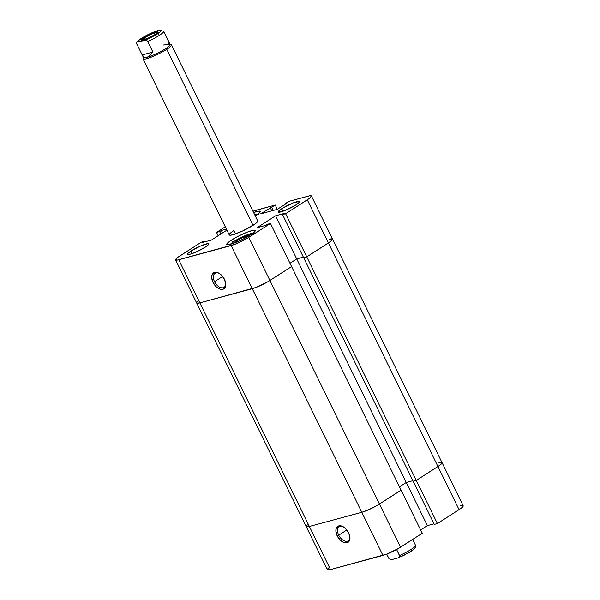 <?xml version="1.0" encoding="UTF-8"?>
<svg xmlns="http://www.w3.org/2000/svg" width="600" height="600" viewBox="0 0 600 600"><rect width="100%" height="100%" fill="white"/><g stroke="black" fill="none" stroke-linecap="round" stroke-linejoin="round"><path stroke-width="0.9" d="M230.46 244.29A12.885 1.927 153.9 0 1 234.127 241.35A1.98 1.2 -122.7 0 0 233.903 241.447A1.98 1.2 -122.7 0 0 233.737 241.597M219.45 273.502A8.325 5.032 -122.7 0 0 214.013 274.395A8.325 5.032 -122.7 0 0 214.53 281.685L213.015 282.39A9.518 5.752 57.3 0 1 212.52 273.907A9.518 5.752 57.3 0 1 219.06 273.27A9.518 5.752 57.3 0 1 224.452 279.293L221.19 274.86L218.475 272.955L214.597 272.392L212.115 274.68L211.68 277.433L213.015 282.39L216.285 286.822L220.373 289.245L222.877 289.29L225.353 287.01L225.788 284.25L224.452 279.293A9.518 5.752 57.3 0 1 225.757 283.71A9.518 5.752 57.3 0 1 221.265 289.403A9.518 5.752 57.3 0 1 213.015 282.39L214.53 281.685A8.325 5.032 57.3 0 1 215.04 273.322A8.325 5.032 57.3 0 1 219.45 273.502M222.667 276.465L214.53 281.685L222.667 276.465M281.722 208.718A11.895 1.778 153.9 0 1 292.875 203.04A11.895 1.778 153.9 0 1 299.55 201.548A11.895 1.778 153.9 0 1 296.017 204.847L299.243 202.327L299.468 201.45L293.498 202.792L283.41 207.683L279.21 210.525L278.265 212.108L284.235 210.772L296.017 204.847A11.895 1.778 153.9 0 1 284.858 210.525A11.895 1.778 153.9 0 1 278.183 212.017A11.895 1.778 153.9 0 1 281.722 208.718L282.96 211.245L281.722 208.718M190.972 251.025A11.895 1.778 153.9 0 1 202.125 245.355A11.895 1.778 153.9 0 1 208.8 243.862A11.895 1.778 153.9 0 1 205.267 247.163L208.493 244.642L208.725 243.765L208.222 243.623L200.782 245.91L190.972 251.025L187.74 253.545L187.515 254.423L190.14 254.212L195.458 252.278L205.267 247.163A11.895 1.778 153.9 0 1 194.108 252.833A11.895 1.778 153.9 0 1 187.433 254.325A11.895 1.778 153.9 0 1 190.972 251.025L192.21 253.56L190.972 251.025M253.605 212.528A15.862 2.37 153.9 0 1 260.22 211.41A15.862 2.37 153.9 0 1 255.51 215.805L258.855 213.39L260.115 211.275L258.27 211.185L253.605 212.528M231.472 240.067A15.862 2.37 153.9 0 1 246.353 232.5A15.862 2.37 153.9 0 1 255.248 230.513A15.862 2.37 153.9 0 1 250.538 234.915L253.882 232.5L255.142 230.385L253.298 230.295L247.185 232.17L238.987 235.845L231.472 240.067L228.127 242.483L226.868 244.597L228.712 244.688L234.825 242.812L243.022 239.138L250.538 234.915A15.862 2.37 153.9 0 1 235.665 242.483A15.862 2.37 153.9 0 1 226.763 244.47A15.862 2.37 153.9 0 1 231.472 240.067L232.583 242.333L231.472 240.067M257.737 220.958A15.862 2.37 153.9 0 1 253.02 225.36A15.862 2.37 153.9 0 1 238.147 232.928A15.862 2.37 153.9 0 1 229.252 234.915A15.862 2.37 153.9 0 1 233.962 230.52L235.612 233.888L233.962 230.52L232.072 231.795M329.385 239.235L332.452 238.987L332.183 240.015L328.418 242.955L437.94 466.515L416.272 480.42L306.75 256.86L303.653 257.692L413.175 481.26L416.272 480.42L413.175 481.26L303.653 257.692L306.75 256.86L328.418 242.955L307.29 199.822A13.875 2.078 153.9 0 0 311.415 195.975A13.875 2.078 153.9 0 0 308.257 196.11L288.84 201.36L285.382 203.58L286.928 203.16L277.275 209.355L260.603 213.862L275.257 205.035L255.84 210.292A13.875 2.078 153.9 0 0 252.968 211.222L275.257 205.035L260.603 213.862L277.275 209.355L286.928 203.16L285.382 203.58L288.84 201.36L309.705 195.78L311.43 196.26L308.947 198.705L285.623 213.728L282.525 214.567L284.25 213.458L275.603 215.798L256.987 227.737L265.635 225.397L267.368 224.295L270.465 223.455L291.593 266.58L269.925 280.485L248.79 237.36L270.465 223.455L246.817 238.567L235.05 244.267L177.278 260.093L175.56 259.612L178.042 257.175L201.368 242.145L204.465 241.312L202.733 242.415L211.388 240.075L226.897 230.123L211.388 240.075L202.733 242.415L204.465 241.312L204.743 241.875L204.465 241.312L201.368 242.145L179.692 256.05A13.875 2.078 153.9 0 0 175.575 259.905L196.702 303.03A13.875 2.078 -26.1 0 0 199.86 302.895L256.178 287.4L267.945 281.692L291.593 266.58L270.465 223.455L267.368 224.295L265.635 225.397L256.987 227.737L275.603 215.798L296.73 258.923L303.375 257.13L296.73 258.923L289.965 263.265L296.73 258.923L275.603 215.798L284.25 213.458L282.525 214.567L303.653 257.692L306.75 256.86L330.075 241.83L332.183 240.015L332.452 238.987L329.385 239.235A13.875 2.078 153.9 0 1 332.543 239.1A13.875 2.078 153.9 0 1 328.418 242.955L306.75 256.86L285.623 213.728L307.29 199.822L328.418 242.955A13.875 2.078 -26.1 0 0 332.543 239.1L442.065 462.668A13.875 2.078 153.9 0 1 437.94 466.515L328.418 242.955L306.75 256.86L303.653 257.692L282.525 214.567L285.623 213.728L416.272 480.42L437.94 466.515A13.875 2.078 -26.1 0 0 442.065 462.668A13.875 2.078 153.9 0 0 438.908 462.803L440.355 462.48L438.908 462.803M218.145 235.74L216.525 232.425L225.278 226.808L216.525 232.425L219.623 231.585L216.525 232.425L218.145 235.74M226.403 229.11L221.347 230.475L219.623 231.585L220.815 234.03L219.623 231.585L221.347 230.475L222.548 232.92L221.347 230.475L226.403 229.11M229.23 234.585L230.017 235.23L232.86 234.765L242.708 230.94L254.917 224.077L257.325 222L257.632 220.83M197.895 301.298L197.062 302.115L197.895 301.298M327.442 569.835L330.51 569.588L309.382 526.463L361.8 512.28L309.382 526.463L306.315 526.71L309.382 526.463L361.8 512.28L252.278 288.712L361.8 512.28A13.875 2.078 -26.1 0 0 379.447 504.053L269.925 280.485A13.875 2.078 153.9 0 1 252.278 288.712A13.875 2.078 -26.1 0 0 269.925 280.485L248.79 237.36A13.875 2.078 153.9 0 1 231.15 245.587L252.278 288.712L199.86 302.895L309.382 526.463A13.875 2.078 153.9 0 1 306.225 526.597A13.875 2.078 -26.1 0 0 309.382 526.463L199.86 302.895L196.792 303.142L199.86 302.895L178.725 259.77L231.15 245.587L252.278 288.712L199.86 302.895L178.725 259.77A13.875 2.078 153.9 0 1 175.575 259.905M275.257 205.035L277.35 209.31L275.257 205.035M225.705 283.252A8.325 5.032 57.3 0 1 224.032 287.34A8.325 5.032 57.3 0 1 214.53 281.685A8.325 5.032 -122.7 0 0 221.572 287.805A8.325 5.032 -122.7 0 0 225.705 283.252M285.382 203.58L285.593 204.015L285.382 203.58M270.255 207.675L271.8 210.833L270.255 207.675M271.8 207.255L273.353 210.42L271.8 207.255M253.358 233.475L250.507 233.708L242.505 236.812L234.127 241.35L230.28 244.657M234.915 242.775L237.053 240.555L244.118 236.917L248.933 235.612L248.272 236.295L248.933 235.612L244.118 236.917L244.763 238.245L244.118 236.917L237.053 240.555L234.915 242.775M237.6 241.673L237.053 240.555L237.6 241.673M258.33 214.373L254.73 214.815M233.903 241.447A1.98 1.2 57.3 0 1 234.127 241.35A12.885 1.927 153.9 0 1 252.84 233.325M401.115 490.147L291.593 266.58L269.925 280.485L379.447 504.053L401.115 490.147L291.593 266.58L267.945 281.692L256.178 287.4L199.86 302.895A13.875 2.078 153.9 0 1 196.702 303.03L327.353 569.722A13.875 2.078 -26.1 0 0 330.51 569.588L386.827 554.092L398.595 548.393L422.243 533.28L401.115 490.147L377.468 505.26L379.447 504.053L400.575 547.185L422.243 533.28L401.115 490.147M289.965 263.265L296.73 258.923L303.375 257.13L296.73 258.923L406.252 482.49L412.897 480.697L406.252 482.49L296.73 258.923L289.965 263.265M307.425 524.857L306.585 525.683L307.425 524.857M361.8 512.28L368.002 510.022L377.468 505.26L368.002 510.022L361.8 512.28L382.928 555.412L330.51 569.588L309.382 526.463L361.8 512.28L382.928 555.412A13.875 2.078 -26.1 0 0 400.575 547.185L379.447 504.053A13.875 2.078 153.9 0 1 361.8 512.28M399.487 486.832L406.252 482.49L399.487 486.832M442.065 462.668L463.192 505.8A13.875 2.078 -26.1 0 1 459.067 509.647L437.4 523.553L434.303 524.393L437.4 523.553L416.272 480.42L413.175 481.26L416.272 480.42L437.94 466.515L440.865 464.408L441.975 462.555L440.355 462.48L442.08 462.952L439.597 465.397L416.272 480.42L437.4 523.553L459.067 509.647L437.94 466.515L459.067 509.647L462 507.533L463.103 505.688L460.035 505.928M338.715 535.178A8.325 5.032 -122.7 0 0 345.757 541.298A8.325 5.032 -122.7 0 0 349.89 536.745A8.325 5.032 57.3 0 1 348.218 540.832A8.325 5.032 57.3 0 1 338.715 535.178L346.853 529.957L338.715 535.178A8.325 5.032 57.3 0 1 339.225 526.815A8.325 5.032 57.3 0 1 343.635 526.995A8.325 5.032 -122.7 0 0 338.197 527.888A8.325 5.032 -122.7 0 0 338.715 535.178L337.2 535.882L338.715 535.178M348.638 532.785A9.518 5.752 57.3 0 1 349.942 537.202A9.518 5.752 57.3 0 1 345.45 542.895A9.518 5.752 57.3 0 1 337.2 535.882L340.462 540.315L343.185 542.22L347.062 542.783L349.538 540.502L349.972 537.743L348.638 532.785L345.375 528.352L342.653 526.447L338.782 525.885L336.3 528.165L335.865 530.925L337.2 535.882A9.518 5.752 57.3 0 1 336.705 527.393A9.518 5.752 57.3 0 1 343.245 526.763A9.518 5.752 57.3 0 1 348.638 532.785M328.553 567.99L327.712 568.815M420.623 529.957L427.38 525.623L434.025 523.822L427.38 525.623L406.252 482.49L412.897 480.697L406.252 482.49L427.38 525.623L420.623 529.957M434.303 524.393L413.175 481.26L434.303 524.393M137.017 44.385L142.192 54.953L144.203 57.18L146.85 57.42L149.858 55.65L152.91 52.05L149.858 55.65L146.85 57.42A14.872 2.22 -26.1 0 0 165.757 48.608L166.785 49.32L253.02 225.36L166.785 49.32L165.757 48.608A14.872 2.22 153.9 0 1 146.85 57.42L144.203 57.18L142.192 54.953L152.91 52.05L147.398 40.995L146.07 40.275L144.495 40.373L146.07 40.275L147.735 41.49A14.872 2.22 -26.1 0 0 159.292 35.4A1.98 1.2 -122.7 0 0 157.238 33.96A12.885 1.927 153.9 0 1 144.495 40.373L138.54 41.985A12.885 1.927 153.9 0 1 141.75 38.152A12.885 1.927 153.9 0 1 154.493 31.747L160.447 30.135L161.032 30.787L160.185 31.8L154.403 35.662L144.495 40.373L138.097 41.888L138.255 40.875L141.75 38.152L152.903 32.385L160.447 30.135A12.885 1.927 153.9 0 1 157.238 33.96A1.98 1.2 57.3 0 1 159.292 35.4A14.872 2.22 -26.1 0 0 163.71 31.275A14.872 2.22 153.9 0 1 159.292 35.4A14.872 2.22 153.9 0 1 147.735 41.49L152.91 52.05L142.192 54.953L137.017 44.385A14.872 2.22 153.9 0 1 137.002 44.362L143.468 57.562A14.872 2.22 -26.1 0 0 146.85 57.42A14.872 2.22 153.9 0 1 143.475 57.188L143.017 58.477A15.862 2.37 -26.1 0 0 150.922 57.278A15.862 2.37 -26.1 0 0 166.785 49.32A15.862 2.37 153.9 0 1 151.913 56.887A15.862 2.37 153.9 0 1 143.01 58.883L229.252 234.915M163.125 45.037L166.792 44.625L168.015 44.145L169.065 42.727L163.718 31.305M157.275 32.88A8.422 1.26 -26.1 0 0 152.858 33.682A8.422 1.26 -26.1 0 0 144.63 37.838L143.955 37.56A9.217 1.38 153.9 0 1 153.585 32.775A9.217 1.38 153.9 0 1 157.642 32.468A9.217 1.38 153.9 0 1 155.032 34.56L157.71 31.928L151.553 33.593L143.955 37.56L141.278 40.193L147.428 38.527L155.032 34.56A9.217 1.38 153.9 0 1 141.66 40.297A9.217 1.38 153.9 0 1 143.955 37.56L144.63 37.838A8.422 1.26 153.9 0 1 152.528 33.818A8.422 1.26 153.9 0 1 157.26 32.76A8.422 1.26 153.9 0 1 157.275 32.88M145.373 39.352L144.63 37.838L145.373 39.352M407.94 553.207L410.775 551.513A1.98 1.2 -122.7 0 0 411 551.408A1.98 1.2 -122.7 0 0 411.105 549.428A14.872 2.22 153.9 0 1 399.555 555.51L399.705 556.537L398.73 557.662L392.077 559.53L398.04 557.918M389.092 558.81L386.737 554.13L388.838 558.412A14.872 2.22 -26.1 0 1 388.822 558.382L386.737 554.13M401.287 556.553L404.685 554.94M411.96 550.717L412.95 549.99M414.27 548.783L414.63 547.995M415.507 545.273L415.522 545.303A14.872 2.22 -26.1 0 0 415.507 545.273L412.65 539.43M410.775 551.513A1.98 1.2 57.3 0 0 411 551.408A1.98 1.2 57.3 0 0 411.105 549.428A14.872 2.22 -26.1 0 0 415.522 545.303A14.872 2.22 153.9 0 1 411.105 549.428A14.872 2.22 -26.1 0 1 399.555 555.51L396.615 549.51L399.72 556.058L398.73 557.662M392.077 559.53L390.765 559.665L392.077 559.53M154.493 31.747L153.203 32.422M142.208 40.26A8.422 1.26 153.9 0 1 142.125 40.17A8.422 1.26 153.9 0 1 144.63 37.838A8.422 1.26 -26.1 0 0 142.208 40.26M166.792 44.625A14.872 2.22 153.9 0 1 169.875 44.25A14.872 2.22 153.9 0 1 165.757 48.608A14.872 2.22 -26.1 0 0 170.175 44.483L163.71 31.275M257.737 220.972L171.495 44.925A15.862 2.37 153.9 0 1 166.785 49.32A15.862 2.37 -26.1 0 0 171.172 44.685L169.875 44.25M230.13 244.38L233.917 241.44L241.358 237.33L253.118 233.123M311.415 195.975L332.543 239.1M258.09 214.013L254.708 214.778M415.522 545.303C415.118 546.48 418.192 546.42 410.985 551.415L398.505 557.76M154.02 31.905L140.865 38.693C136.995 41.43 135.712 43.32 137.002 44.362"/></g></svg>
